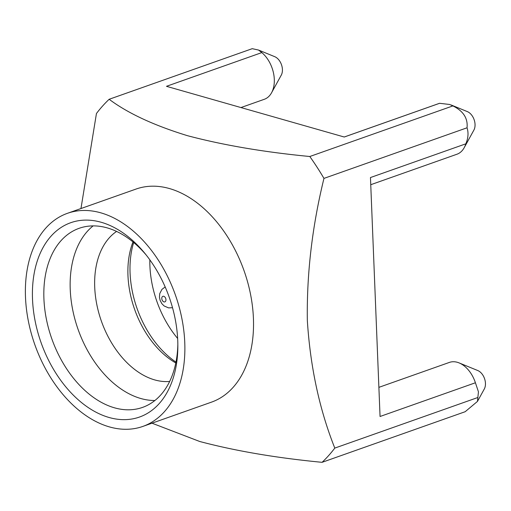 <?xml version="1.0" encoding="UTF-8"?>
<svg xmlns="http://www.w3.org/2000/svg" width="511" height="511" viewBox="0 0 511 511"><rect width="100%" height="100%" fill="white"/><g stroke="black" fill="none" stroke-linecap="round" stroke-linejoin="round"><path stroke-width="0.77" d="M151.991 423.185L199.737 441.498C235.603 450.996 276.381 457.933 322.083 462.321L465.17 411.719L477.459 401.416L484.287 389.018A11.376 7.499 -109.5 0 0 485.45 383.327A11.376 7.499 -109.5 0 0 477.753 370.526L459.108 362.912A26.911 17.751 -109.5 0 0 449.393 362.414L378.887 387.351M477.459 401.416L478.449 391.822L475.409 382.771A26.911 17.751 -109.5 0 0 459.108 362.912M240.949 107.559L264.308 99.294A26.911 17.751 -109.5 0 0 271.552 92.798L281.261 75.155A11.376 7.499 -109.5 0 0 282.417 69.464A11.376 7.499 -109.5 0 0 274.72 56.67L258.534 50.052L252.236 48.679L109.15 99.281A215.284 141.994 -109.5 0 0 96.445 113.506L80.968 208.533M271.552 92.798A26.911 17.751 -109.5 0 0 274.298 79.333A26.911 17.751 -109.5 0 0 261.824 52.595L258.534 50.052M370.75 184.714L456.943 154.233A26.911 17.751 -109.5 0 0 464.18 147.736A26.911 17.751 -109.5 0 0 465.808 143.827C468.248 138.142 468.657 132.803 467.041 127.795C468.012 118.303 463.292 111.002 452.887 105.905L449.667 104.48L439.594 103.299A26.911 17.751 -109.5 0 0 438.994 103.49L344.216 137.012M101.21 222.272A103.069 67.982 70.5 0 1 144.888 253.386A103.069 67.982 70.5 0 1 177.847 346.586A103.069 67.982 70.5 0 1 109.047 417.481A103.069 67.982 70.5 0 1 32.512 299.165A103.069 67.982 70.5 0 1 101.21 222.272M146.21 255.027A94.995 62.655 -109.5 0 0 107.24 227.893A94.995 62.655 -109.5 0 0 79.179 228.296A94.995 62.655 -109.5 0 0 46.309 318.775A94.995 62.655 -109.5 0 0 114.464 407.81A94.995 62.655 -109.5 0 0 142.524 407.408A94.995 62.655 -109.5 0 0 177.841 344.484M142.812 426.43L211.465 402.151A113.027 74.549 -109.5 0 0 250.575 294.496A113.027 74.549 -109.5 0 0 169.48 188.559A113.027 74.549 -109.5 0 0 136.098 189.038L67.446 213.317A113.027 74.549 -109.5 0 0 28.335 320.972A113.027 74.549 -109.5 0 0 109.431 426.909A113.027 74.549 -109.5 0 0 142.812 426.43A113.027 74.549 -109.5 0 0 181.922 318.775A113.027 74.549 -109.5 0 0 100.833 212.838A113.027 74.549 -109.5 0 0 67.446 213.317M116.585 231.426A80.732 53.246 -109.5 0 0 98.253 310.848A80.732 53.246 -109.5 0 0 154.673 379.897A80.732 53.246 -109.5 0 0 169.646 381.455M93.13 225.888A94.995 62.655 -109.5 0 0 75.06 319.771A94.995 62.655 -109.5 0 0 140.781 398.503A94.995 62.655 -109.5 0 0 154.884 400.509M452.887 105.905L309.8 156.507C264.098 152.118 223.32 145.181 187.46 135.683C153.977 125.419 127.878 113.282 109.15 99.281M475.409 382.771L380.056 416.491L370.462 177.547L465.808 143.827M439.594 103.299L344.248 137.018L166.477 86.314L261.824 52.595M477.874 397.494L334.794 448.096C319.464 409.535 310.311 367.039 307.341 320.608C306.645 273.839 312.183 226.437 323.961 178.396L467.041 127.795M322.083 462.321A215.284 141.994 -109.5 0 0 334.794 448.096M323.961 178.396A215.284 141.994 -109.5 0 0 309.8 156.507M132.994 241.939A80.732 53.246 -109.5 0 0 175.797 362.963M133.678 242.508A84.769 55.91 -109.5 0 0 175.969 362.095M149.838 259.837A84.769 55.91 -109.5 0 0 177.643 338.461M464.18 147.736L473.889 130.094A11.376 7.499 -109.5 0 0 467.348 111.609L451.162 104.991M165.941 299.587A2.957 1.955 70.5 0 1 164.063 301.931A2.957 1.955 70.5 0 1 161.783 298.622A2.957 1.955 70.5 0 1 163.667 296.278A2.957 1.955 70.5 0 1 165.941 299.587M165.187 286.965L161.955 289.36L159.758 293.582L159.451 297.159L160.122 300.385L161.872 303.687L164.108 305.948L168.579 307.89L172.52 307.711"/></g></svg>
